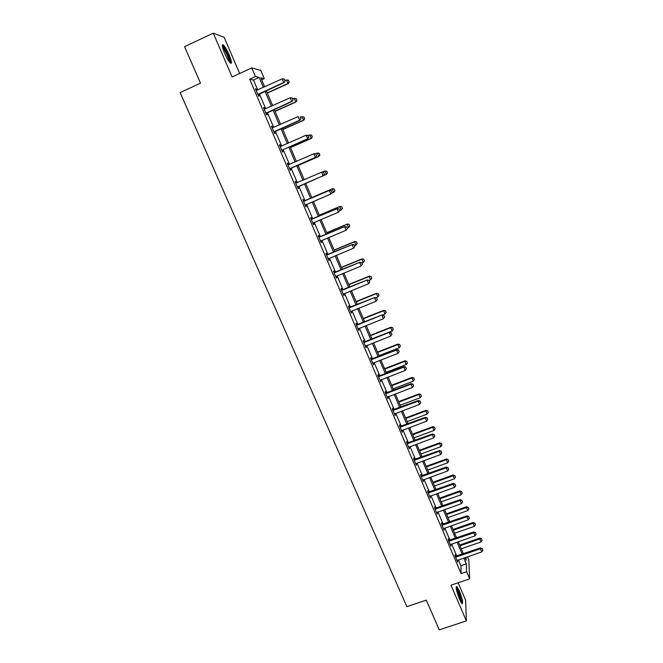 <?xml version="1.0" encoding="UTF-8"?>
<svg xmlns="http://www.w3.org/2000/svg" width="663" height="663" viewBox="0 0 663 663"><rect width="100%" height="100%" fill="white"/><g stroke="black" fill="none" stroke-linecap="round" stroke-linejoin="round"><path stroke-width="0.99" d="M459.343 590.882L456.848 586.506C455.506 586.838 456.401 591.123 459.55 599.369L462.028 603.728C463.362 603.33 462.459 599.054 459.343 590.882M229.066 54.714C226.895 49.808 224.972 46.534 223.307 44.902C221.599 44.023 222.055 46.833 224.666 53.33C226.862 58.261 228.776 61.518 230.417 63.109C232.116 63.963 231.669 61.162 229.066 54.714M463.354 553.704L465.882 552.917M467.531 556.779L468.774 559.705L469.677 578.874L466.636 571.738L466.313 563.881L463.827 558.047M239.65 73.485L224.135 37.327L213.279 33.15L184.571 46.667L200.516 83.165L180.121 92.58L406.875 606.653L426.284 600.123L439.262 629.85L466.379 620.899L465.617 600.181L458.15 582.769M257.716 89.977L253.457 80.016L249.661 79.162L255.446 76.518L251.783 67.908L260.824 70.469L264.313 78.673L260.816 77.82L264.653 86.828M261.686 79.867L264.313 78.673M249.661 79.162L461.125 573.611L460.893 565.73L458.406 559.904M456.766 556.05L451.627 544.016M449.986 540.179L444.798 528.038M443.166 524.209L437.928 511.952M436.304 508.14L431.016 495.767M429.4 491.971L424.063 479.49M422.447 475.702L417.068 463.097M415.452 459.335L410.024 446.613M408.425 442.859L402.938 430.022M401.339 426.276L395.803 413.322M394.22 409.593L388.634 396.515M387.043 392.811L381.407 379.609M379.833 375.913L374.139 362.586M372.573 358.915L366.821 345.456M365.263 341.801L359.462 328.218M357.904 324.58L352.053 310.872M350.503 307.251L344.594 293.411M343.053 289.806L337.094 275.833M335.561 272.244L329.536 258.147M328.011 254.575L321.928 240.338M320.411 236.79L314.279 222.42M312.77 218.889L306.571 204.378M305.071 200.864L298.822 186.228M297.322 182.715L291.032 167.988M289.507 164.416L283.192 149.631M281.634 145.993L275.302 131.15M273.72 127.445L267.355 112.553M265.739 108.773L259.357 93.823M256.714 90.417L256.067 88.9L255.454 88.784L258.545 96.036L259.158 96.127L258.413 94.395M264.744 109.204L264.081 107.646L263.484 107.597L266.567 114.798L267.148 114.823L266.418 113.116M272.717 127.868L272.037 126.268L271.474 126.277L274.532 133.429L275.087 133.404L274.358 131.713M308.784 137.249L308.03 135.467L308.784 137.249L307.533 138.816L282.728 149.838L307.856 138.782L306.024 135.244L280.83 146.349L280.109 146.473L280.656 146.407L279.943 144.774L279.405 144.841L282.438 151.943L282.968 151.852L282.256 150.178M288.513 164.83L287.792 163.148L287.286 163.272L290.303 170.333L290.8 170.184L290.096 168.535M296.295 183.038L295.599 181.405L295.11 181.587L298.11 188.599L298.582 188.391L297.886 186.759M304.044 201.171L303.347 199.546L302.892 199.787L305.867 206.748L306.314 206.483L305.618 204.875M311.743 219.188L311.046 217.563L310.615 217.854L313.574 224.774L313.989 224.459L313.309 222.867L312.895 223.191M319.384 237.089L318.696 235.464L318.29 235.813L321.224 242.691L321.621 242.318L320.958 240.768M326.983 254.874L326.295 253.249L325.914 253.656L328.831 260.484L329.204 260.053L328.566 258.562M334.533 272.534L333.845 270.918L333.489 271.374L336.39 278.162L336.116 276.247M342.033 290.087L341.346 288.471L341.014 288.985L343.89 295.723L343.625 293.817M349.484 307.533L348.796 305.916L348.489 306.48L351.349 313.176L351.083 311.279M356.893 324.862L356.197 323.246L355.915 323.859L358.758 330.514L358.501 328.624M364.244 342.075L363.556 340.467L363.299 341.13L366.125 347.744L365.86 345.854M371.553 359.18L370.866 357.572L370.634 358.293L373.443 364.865L373.178 362.976M378.822 376.178L378.134 374.578L377.918 375.341L380.711 381.871L380.446 379.99M386.04 393.076L385.352 391.468L385.162 392.289L387.93 398.77L387.673 396.897M393.209 409.858L392.521 408.259L392.355 409.121L395.115 415.568L394.85 413.695M400.336 426.533L399.648 424.933L399.507 425.845L402.242 432.251L401.985 430.395M407.413 443.108L406.734 441.517L406.61 442.47L409.328 448.834L409.071 446.978M414.458 459.583L413.77 457.984L413.671 458.995L416.372 465.318L416.115 463.462M421.444 475.943L420.765 474.36L420.69 475.404L423.375 481.694L423.11 479.846M428.397 492.211L427.718 490.628L427.66 491.722L430.328 497.971L430.072 496.123M435.301 508.38L434.63 506.789L434.588 507.933L437.24 514.14L436.983 512.3M442.171 524.441L441.492 522.858L441.475 524.043L444.111 530.218L443.854 528.386M448.992 540.411L448.312 538.828L448.321 540.055L450.939 546.188L450.683 544.364M455.771 556.274L455.1 554.699L455.116 555.975L457.719 562.067L457.47 560.243M469.677 578.874L450.997 585.189L466.379 620.899M461.125 573.611L466.636 571.738M213.279 33.15L232.133 76.941L251.783 67.908M465.028 557.633L466.164 560.31L466.039 557.293M266.294 90.682L272.667 105.657M274.275 109.445L280.631 124.362M282.206 128.083L288.538 142.951M290.087 146.598L296.394 161.407M297.919 164.988L304.201 179.748M305.693 183.261L311.933 197.93M313.433 201.453L319.624 215.989M321.124 219.528L327.257 233.923M328.773 237.487L334.84 251.749M336.365 255.321L342.373 269.451M343.906 273.048L349.865 287.038M351.398 290.651L357.299 304.516M358.849 308.146L364.691 321.886M366.241 325.533L372.034 339.133M373.592 342.804L379.327 356.28M380.894 359.959L386.579 373.31M388.153 377.015L393.781 390.242M395.363 393.955L400.941 407.057M402.532 410.787L408.052 423.773M409.651 427.519L415.121 440.381M416.72 444.144L422.149 456.882M423.756 460.661L429.127 473.283M430.743 477.078L436.063 489.584M437.679 493.388L442.959 505.778M444.583 509.598L449.812 521.88M451.437 525.709L456.616 537.875M458.257 541.721L463.387 553.779M263.393 87.4L259.142 77.414L255.446 76.518M462.186 554.185L457.056 542.135M455.415 538.29L450.235 526.132M448.602 522.303L443.381 510.029M441.749 506.209L436.478 493.819M434.853 490.015L429.533 477.509M427.917 473.722L422.546 461.1M420.939 457.329L415.51 444.591M413.911 440.829L408.433 427.966M406.842 424.229L401.314 411.251M399.723 407.521L394.145 394.419M392.562 390.706L386.935 377.479M385.36 373.783L379.675 360.44M378.109 356.76L372.366 343.285M370.808 339.622L365.015 326.022M363.465 322.367L357.614 308.643M356.072 305.013L350.163 291.156M348.63 287.543L342.672 273.554M341.138 269.957L335.122 255.835M333.605 252.255L327.53 238M326.014 234.445L319.889 220.05M318.381 216.511L312.19 201.983M310.69 198.461L304.45 183.8M302.95 180.286L296.668 165.535M295.143 161.954L288.836 147.145M287.286 143.498L280.955 128.639M279.372 124.926L273.023 110.008M271.407 106.221L265.034 91.254M253.457 80.016L259.142 77.414M460.893 565.73L466.313 563.881M255.586 89.115L256.067 88.9M263.601 107.862L264.081 107.646M271.557 126.484L272.037 126.268M279.463 144.982L279.943 144.774M287.319 163.355L287.792 163.148M295.118 181.612L295.599 181.405M298.11 188.599L298.582 188.391M305.842 206.69L306.314 206.483M313.516 224.658L313.989 224.459M321.149 242.509L321.621 242.318M328.732 260.252L329.204 260.053M336.265 277.872L336.729 277.681M343.749 295.383L344.213 295.192M351.183 312.779L351.647 312.596M358.567 330.066L359.039 329.884M365.91 347.238L366.374 347.056M373.203 364.31L373.667 364.128M380.454 381.266L380.918 381.084M387.648 398.115L388.112 397.941M394.808 414.856L395.272 414.682M401.919 431.497L402.383 431.323M408.988 448.031L409.444 447.865M416.008 464.465L416.472 464.291M422.986 480.791L423.45 480.625M429.922 497.018L430.378 496.852M436.818 513.145L437.273 512.98M443.663 529.173L444.119 529.016M450.475 545.102L450.931 544.945M457.238 560.931L457.694 560.774M285.04 80.927L284.278 79.104L285.04 80.927L284.145 82.577L258.006 94.768M256.175 90.483L282.223 78.831L283.764 82.485L257.866 94.428M284.278 79.104L282.223 78.831M284.145 82.577L285.107 80.944M267.322 93.102L288.272 83.604L286.408 79.958L284.966 80.613M289.209 82.013L288.405 80.223L289.209 82.013L288.272 83.604M267.23 92.886L287.908 83.513L289.151 81.997M286.408 79.958L288.405 80.223M222.337 46.277L222.428 46.286C224.102 46.344 230.028 58.543 229.953 61.75L229.804 62.488M229.1 61.584L229.1 61.468C229.158 58.808 224.566 48.913 222.577 47.421M230.533 62.828C230.591 59.504 224.89 47.206 222.428 45.382L222.262 45.258M456.152 587.824L458.506 591.727C460.677 597.189 461.614 600.893 461.324 602.866M460.702 601.797C460.52 599.377 459.616 596.17 457.984 592.175L456.318 589.034M461.846 603.554C461.821 600.769 460.702 596.65 458.498 591.197L456.144 586.97M293.013 99.831L292.242 98.016L293.013 99.831L292.101 101.439L266.004 113.489M264.206 109.271L290.212 97.759L291.737 101.389L265.88 113.191M292.242 98.016L290.212 97.759M292.101 101.439L293.071 99.84M300.927 118.602L300.165 116.804L300.927 118.602L300.007 120.177L273.952 132.078M272.178 127.934L298.143 116.564L299.659 120.169L273.844 131.829M300.007 120.177L300.977 118.602M275.095 111.376L296.013 101.986L294.181 98.406L292.739 99.052M296.958 100.428L296.162 98.654L296.958 100.428L296.013 101.986M275.029 111.202L295.665 101.945L296.9 100.42M294.181 98.406L296.162 98.654M282.828 129.525L303.704 120.252L301.897 116.738L300.463 117.376M303.869 116.97L301.897 116.738L303.919 116.97L304.607 118.727L303.919 116.97M282.769 129.401L303.381 120.243L304.607 118.727M304.657 118.727L303.704 120.252M282.728 149.838L281.841 150.551M282.347 149.896L281.758 150.344M308.03 135.467L306.024 135.244L308.088 135.459M307.856 138.782L308.834 137.249M316.591 155.78L315.845 153.998L316.591 155.78L315.654 157.272L289.69 168.891M287.974 164.896L313.848 153.791L315.348 157.346L289.623 168.733M315.845 153.998L314.154 153.725L315.895 153.99M315.654 157.272L316.641 155.764M324.348 174.178L323.61 172.413L324.348 174.178L323.395 175.629L297.48 187.123M295.797 183.187L321.621 172.223L323.113 175.753L297.43 187.007M323.61 172.413L321.911 172.107L323.652 172.397M323.395 175.629L324.398 174.162M290.502 147.567L311.345 138.401L309.571 134.945L308.138 135.575M311.527 135.161L309.571 134.945L311.577 135.161L312.256 136.909L311.577 135.161M290.469 147.476L311.038 138.434L312.256 136.909M312.306 136.901L311.345 138.401M298.126 165.485L318.936 156.427L317.187 153.037L315.24 153.891M319.135 153.236L317.187 153.037L319.185 153.228L319.864 154.968L319.185 153.228M298.11 165.443L318.646 156.501L319.864 154.968M319.906 154.96L318.936 156.427M327.414 172.919L326.735 171.178L327.414 172.919L326.213 174.452L305.709 183.295L326.486 174.336L324.762 171.013L322.127 172.148M326.693 171.203L324.762 171.013L326.735 171.178M327.464 172.902L326.486 174.336M334.964 190.729L334.202 189.046L334.964 190.729L333.721 192.287L332.279 188.872L311.809 197.624M334.202 189.046L332.536 188.723L311.792 197.591M331.55 193.215L333.721 192.287L334.923 190.753M334.243 189.021L332.536 188.723M342.415 208.439L341.66 206.773L342.415 208.439L341.188 210.014L339.754 206.616L319.309 215.26M341.66 206.773L339.995 206.425L319.284 215.193M339.754 210.585L338.486 212.201L339.754 210.585L338.975 208.878L339.713 210.619L341.188 210.014L342.381 208.472M341.702 206.74L339.995 206.425M349.824 226.033L349.078 224.384L349.824 226.033L348.605 227.616L347.18 224.243L326.776 232.796M349.078 224.384L347.404 224.019L326.726 232.68M347.18 228.213L348.605 227.616L349.791 226.075M349.111 224.351L347.404 224.019M354.556 245.7L355.973 245.111L354.564 241.755L334.185 250.208M356.445 241.887L357.15 243.57L356.479 241.846L354.763 241.498L334.119 250.059M355.973 245.111L357.15 243.57M356.479 241.846L354.763 241.498M361.882 263.078L363.299 262.498L361.89 259.167L341.553 267.512M363.763 259.283L364.468 260.949L363.796 259.233L362.081 258.868L341.47 267.33M363.299 262.498L364.468 260.949M363.796 259.233L362.081 258.868M369.158 280.35L370.576 279.769L369.175 276.463L348.871 284.709M371.04 276.562L371.736 278.22L371.065 276.504L369.349 276.123L348.771 284.485M370.576 279.769L371.736 278.22M371.065 276.504L369.349 276.123M375.83 297.728L377.802 296.933L376.418 293.643L356.147 301.798M378.266 293.734L378.954 295.383L378.291 293.676L376.576 293.27L356.031 301.541M377.802 296.933L378.954 295.383M378.291 293.676L376.576 293.27M382.443 315.008L384.988 313.997L383.612 310.723L363.374 318.787M385.443 310.798L386.131 312.43L385.468 310.732L383.612 310.723L383.753 310.317L363.241 318.48M384.988 313.997L386.131 312.43M385.468 310.732L383.753 310.317M371.926 338.892L392.123 330.945L390.756 327.688L370.551 335.66M392.579 327.754L393.267 329.378L392.604 327.679L390.756 327.688L390.88 327.249L370.41 335.321M392.123 330.945L393.267 329.378M392.604 327.679L390.88 327.249M379.062 355.641L399.217 347.785L397.858 344.553L377.695 352.426M399.673 344.603L400.353 346.219L399.69 344.528L397.858 344.553L397.966 344.08L377.529 352.053M399.217 347.785L400.353 346.219M399.69 344.528L397.966 344.08M386.139 372.283L406.27 364.526L404.919 361.31L384.78 369.092M406.726 361.352L407.397 362.951L406.734 361.269L404.919 361.31L405.01 360.805L384.606 368.686M406.27 364.526L407.397 362.951M406.734 361.269L405.01 360.805M393.184 388.825L413.281 381.159L411.93 377.968L391.833 385.659M413.729 377.993L414.4 379.584L413.737 377.902L411.93 377.968L412.013 377.421L391.642 385.211M413.281 381.159L414.4 379.584M413.737 377.902L412.013 377.421M400.179 405.267L420.243 397.684L418.908 394.518L398.836 402.118M420.69 394.526L421.353 396.109L420.698 394.435L418.908 394.518L418.966 393.938L398.637 401.637M420.243 397.684L421.353 396.109M420.698 394.435L418.966 393.938M407.132 421.61L427.163 414.118L425.837 410.961L405.797 418.469M427.602 410.961L428.265 412.535L427.61 410.861L425.837 410.961L425.878 410.347L405.582 417.963M427.163 414.118L428.265 412.535M427.61 410.861L425.878 410.347M414.043 437.845L434.041 430.444L432.715 427.312L412.717 434.729M434.48 427.295L435.135 428.862L434.48 427.187L432.715 427.312L432.748 426.665L412.485 434.182M434.041 430.444L435.135 428.862M434.48 427.187L432.748 426.665M420.914 453.981L440.87 446.671L439.561 443.555L419.596 450.89M441.309 443.53L441.964 445.088L441.318 443.414L439.561 443.555L439.577 442.876L419.347 450.31M440.87 446.671L441.964 445.088M441.318 443.414L439.577 442.876M305.817 204.701L305.212 205.232M332.097 192.436L331.359 190.679L332.097 192.436L330.829 194.035L305.187 205.157M303.563 201.361L329.619 190.372L331.359 190.679M303.505 201.221L329.619 190.372M332.055 192.461L330.829 194.035L329.345 190.53L331.318 190.704M313.375 222.801L312.903 223.216M311.279 219.42L337.019 208.712L338.486 212.201L313.16 222.959M338.975 208.878L337.019 208.712L339.017 208.845M311.204 219.238L337.268 208.522M347.354 228.619L346.625 226.887L347.354 228.619L346.103 230.243L320.544 241.1M318.944 237.354L344.876 226.547L346.625 226.887M318.853 237.13L344.876 226.547M347.313 228.66L346.103 230.243L344.644 226.779L346.583 226.928M354.871 246.578L354.183 244.813L354.871 246.578L353.661 248.169L328.152 258.901M326.561 255.18L352.426 244.456L354.183 244.813M326.453 254.915L352.426 244.456M353.661 248.169L352.21 244.73L354.141 244.862M362.379 264.388L361.691 262.631L362.379 264.388L361.178 265.979L335.71 276.579M334.127 272.883L359.934 262.25L361.691 262.631M334.003 272.576L359.934 262.25M361.178 265.979L359.736 262.565L361.658 262.681M369.83 282.073L369.15 280.325L369.83 282.073L368.645 283.673L343.219 294.148M341.644 290.477L367.393 279.927L369.15 280.325M341.503 290.129L367.393 279.927M368.645 283.673L367.211 280.275L369.117 280.383M377.239 299.651L376.559 297.902L377.239 299.651L376.054 301.251L350.677 311.602M349.119 307.947L374.802 297.488L376.559 297.902M348.953 307.566L374.802 297.488M376.054 301.251L374.636 297.878L376.534 297.969M384.598 317.113L383.918 315.364L384.598 317.113L383.421 318.712L358.086 328.939M356.537 325.318L382.161 314.933L383.918 315.364M356.363 324.895L382.161 314.933M383.421 318.712L382.012 315.364L383.894 315.439M391.916 334.467L391.236 332.718L391.916 334.467L390.747 336.066L365.454 346.169M363.912 342.572L389.471 332.271L391.236 332.718M363.714 342.116L389.471 332.271M390.747 336.066L389.338 332.735L391.211 332.801M399.184 351.705L398.504 349.965L399.184 351.705L398.015 353.304L372.772 363.291M371.239 359.711L396.623 349.998L396.739 349.5L398.504 349.965M371.031 359.222L396.739 349.5M398.015 353.304L396.623 349.998L398.488 350.047M406.402 368.827L405.723 367.095L406.402 368.827L405.242 370.435L380.04 380.305M378.523 376.75L403.858 367.153L403.958 366.614L405.723 367.095M378.291 376.219L403.958 366.614M405.242 370.435L403.858 367.153L405.706 367.186M413.571 385.849L412.9 384.117L413.571 385.849L412.427 387.457L387.267 397.203M385.75 393.673L411.052 384.192L411.135 383.62L412.9 384.117M385.51 393.109L411.135 383.62M412.427 387.457L411.052 384.192L412.883 384.217M420.707 402.756L420.027 401.032L420.707 402.756L419.563 404.372L394.444 414.002M392.944 410.488L418.196 401.132L418.262 400.518L420.027 401.032M392.687 409.891L418.262 400.518M419.563 404.372L418.196 401.132L420.019 401.14M427.784 419.563L427.113 417.847L427.784 419.563L426.649 421.179L401.579 430.693M400.087 427.204L425.29 417.955L425.339 417.317L427.113 417.847M399.814 426.566L425.339 417.317M426.649 421.179L425.29 417.955L427.105 417.947M434.829 436.262L434.157 434.547L434.829 436.262L433.701 437.878L408.665 447.276M407.181 443.812L432.351 434.679L432.384 434L434.157 434.547M406.891 443.141L432.384 434M433.701 437.878L432.351 434.679L434.149 434.655M441.823 452.854L441.152 451.138L441.823 452.854L440.696 454.478L415.709 463.76M414.234 460.313L439.354 451.296L439.378 450.583L441.152 451.138M413.936 459.608L439.378 450.583M440.696 454.478L439.354 451.296L441.152 451.263M448.768 469.338L448.105 467.63L448.768 469.338L447.658 470.962L422.712 480.136M421.245 476.714L446.323 467.805L446.323 467.059L448.105 467.63M420.93 475.976L446.323 467.059M447.658 470.962L446.323 467.805L448.105 467.755M455.68 485.722L455.009 484.023L455.68 485.722L454.569 487.355L429.665 496.413M428.207 493.015L453.243 484.214L453.235 483.435L455.009 484.023M427.884 492.236L453.235 483.435M454.569 487.355L453.243 484.214L455.017 484.156M462.542 502.007L461.879 500.308L462.542 502.007L461.44 503.64L436.577 512.59M435.135 509.209L460.122 500.515L460.097 499.703L461.879 500.308M434.787 508.405L460.097 499.703M461.44 503.64L460.122 500.515L461.879 500.449M469.363 518.193L468.7 516.494L469.363 518.193L468.269 519.825L443.448 528.668M442.014 525.303L466.959 516.717L466.918 515.872L468.7 516.494M441.649 524.466L466.918 515.872M468.269 519.825L466.959 516.717L468.708 516.634M427.743 470.026L447.666 462.799L446.365 459.699L426.433 466.951M448.105 459.666L448.752 461.208L448.105 459.55L446.365 459.699L446.365 458.995L426.168 466.338M447.666 462.799L448.752 461.208M448.105 459.55L446.365 458.995M434.522 485.971L454.42 478.827L453.119 475.752L433.221 482.913M454.851 475.702L455.498 477.236L454.851 475.578L453.119 475.752L453.111 475.006L432.947 482.266M454.42 478.827L455.498 477.236M454.851 475.578L453.111 475.006M441.268 501.816L461.125 494.755L459.84 491.697L439.975 498.775M461.556 491.639L462.202 493.164L461.556 491.507L459.84 491.697L459.815 490.927L439.685 498.095M461.125 494.755L462.202 493.164M461.556 491.507L459.815 490.927M447.973 517.563L467.796 510.593L466.52 507.551L446.688 514.546M468.227 507.477L468.865 509.002L468.219 507.344L466.52 507.551L466.479 506.747L446.381 513.833M467.796 510.593L468.865 509.002M468.219 507.344L466.479 506.747M476.142 534.27L475.479 532.58L476.142 534.27L475.056 535.903L450.276 544.646M448.851 541.306L473.755 532.82L473.697 531.95L475.479 532.58M448.478 540.428L473.697 531.95M475.056 535.903L473.755 532.82L475.487 532.729M454.636 533.218L474.426 526.331L473.15 523.306L453.359 530.218M474.849 523.223L475.487 524.731L474.841 523.082L473.15 523.306L473.1 522.477L453.044 529.48M474.426 526.331L475.487 524.731M474.841 523.082L473.1 522.477M482.879 550.257L482.216 548.566L482.879 550.257L481.794 551.889L457.064 560.525M455.647 557.202L480.501 548.823L480.435 547.92L482.216 548.566M455.257 556.298L480.435 547.92M481.794 551.889L480.501 548.823L482.233 548.724M461.257 548.782L481.015 541.969L479.747 538.969L459.989 545.798M481.437 538.878L482.067 540.378L481.429 538.729L479.747 538.969L479.689 538.107L459.658 545.027M481.015 541.969L482.067 540.378M481.429 538.729L479.689 538.107M258.131 94.179L258.57 94.254M258.454 93.972L258.893 94.038M266.153 112.95L266.567 112.975M266.476 112.735L266.891 112.76M357.249 325.21L357.448 324.762M356.893 325.293L357.092 324.845M364.625 342.464L364.807 341.984M364.26 342.547L364.443 342.058M371.951 359.611L372.117 359.089M371.587 359.686L371.752 359.172M379.228 376.642L379.377 376.087M378.871 376.725L379.021 376.17M386.463 393.573L386.595 392.985M386.098 393.648L386.239 393.06M393.648 410.397L393.764 409.767M393.292 410.472L393.408 409.842M400.784 427.105L400.891 426.45M400.427 427.179L400.535 426.524M407.886 443.721L407.969 443.025M407.53 443.796L407.612 443.099M414.939 460.221L415.005 459.492M414.582 460.296L414.648 459.567M421.941 476.622L422 475.868M421.585 476.697L421.643 475.935M428.903 492.924L428.944 492.128M428.555 492.999L428.596 492.203M435.831 509.126L435.856 508.297M435.475 509.192L435.5 508.372M442.71 525.22L442.718 524.367M442.354 525.287L442.362 524.433M449.539 541.223L449.539 540.337M449.191 541.29L449.191 540.403M456.335 557.119L456.318 556.199M455.987 557.185L455.97 556.265"/></g></svg>
